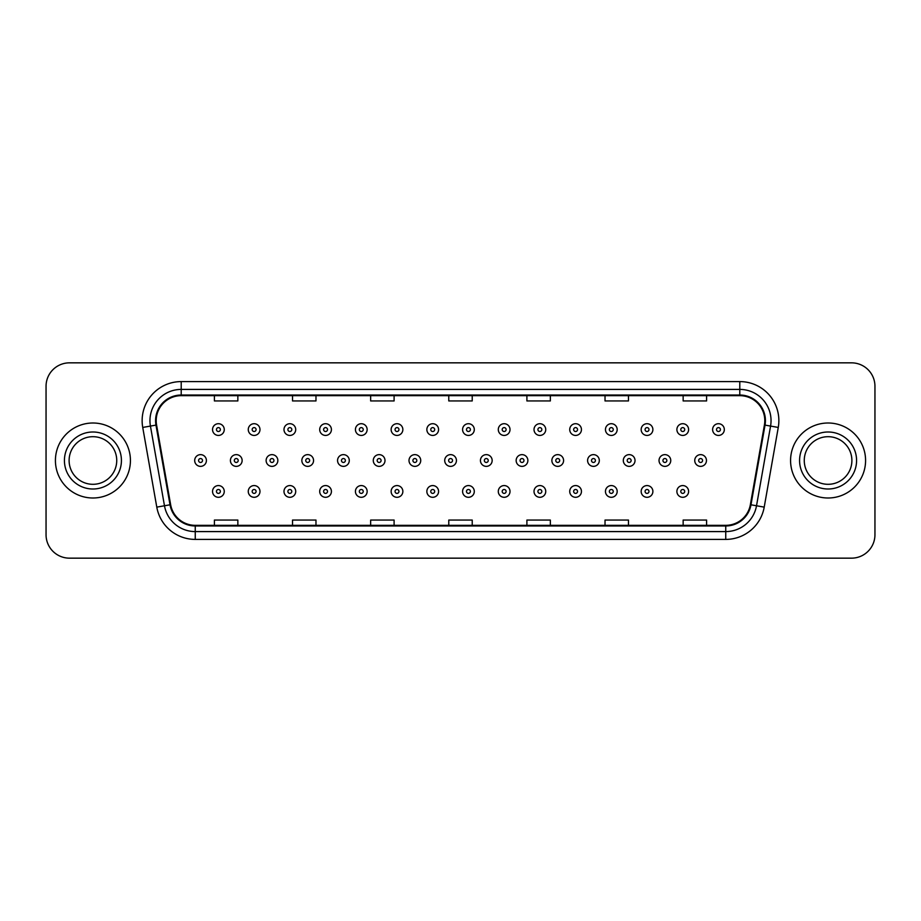 <?xml version="1.0" encoding="UTF-8"?>
<svg xmlns="http://www.w3.org/2000/svg" width="921" height="921" viewBox="0 0 921 921"><rect width="100%" height="100%" fill="white"/><g stroke="black" fill="none" stroke-linecap="round" stroke-linejoin="round"><path stroke-width="1.38" d="M55.421 460.5A37.496 37.496 0 0 0 92.929 497.996A37.496 37.496 0 0 0 130.425 460.5A37.496 37.496 0 0 0 92.929 423.004A37.496 37.496 0 0 0 55.421 460.5A37.496 37.496 0 0 0 92.929 497.996A37.496 37.496 0 0 0 130.425 460.5A37.496 37.496 0 0 0 92.929 423.004A37.496 37.496 0 0 0 55.421 460.5M790.575 460.5A37.496 37.496 0 0 0 828.071 497.996A37.496 37.496 0 0 0 865.579 460.5A37.496 37.496 0 0 0 828.071 423.004A37.496 37.496 0 0 0 790.575 460.5A37.496 37.496 0 0 0 828.071 497.996A37.496 37.496 0 0 0 865.579 460.5A37.496 37.496 0 0 0 828.071 423.004A37.496 37.496 0 0 0 790.575 460.5M156.202 420.655A25.005 25.005 0 0 1 181.207 395.662L739.793 395.662A25.005 25.005 0 0 1 764.418 424.995L750.362 504.685A25.005 25.005 0 0 1 725.748 525.338L195.252 525.338A25.005 25.005 0 0 1 170.638 504.685L156.582 424.995A25.005 25.005 0 0 1 156.202 420.655M155.58 420.655A25.627 25.627 0 0 0 155.971 425.111L170.017 504.789A25.627 25.627 0 0 0 195.252 525.972L725.748 525.972A25.627 25.627 0 0 0 750.983 504.789L765.029 425.111A25.627 25.627 0 0 0 739.793 395.028L181.207 395.028A25.627 25.627 0 0 0 155.58 420.655M142.732 427.436A39.062 39.062 0 0 1 181.207 381.593L739.793 381.593A39.062 39.062 0 0 1 778.268 427.436L764.211 507.126A39.062 39.062 0 0 1 725.748 539.407L195.252 539.407A39.062 39.062 0 0 1 156.789 507.126L142.732 427.436L150.434 426.078A31.245 31.245 0 0 1 181.207 389.41L739.793 389.41A31.245 31.245 0 0 1 770.566 426.078L756.521 505.767A31.245 31.245 0 0 1 725.748 531.59L195.252 531.59A31.245 31.245 0 0 1 164.479 505.767L150.434 426.078A31.245 31.245 0 0 1 149.95 420.655M874.95 386.279A23.439 23.439 0 0 0 851.511 362.839L69.489 362.839A23.439 23.439 0 0 0 46.05 386.279L46.05 534.721A23.439 23.439 0 0 0 69.489 558.161L851.511 558.161A23.439 23.439 0 0 0 874.95 534.721L874.95 386.279L874.95 534.721M750.983 504.789L756.521 505.767L770.566 426.078L778.268 427.436M448.78 395.662L448.78 400.946L472.22 400.946L472.22 395.662M370.656 395.662L370.656 400.946L394.096 400.946L394.096 395.662M292.533 395.662L292.533 400.946L315.972 400.946L315.972 395.662M214.409 395.662L214.409 400.946L237.848 400.946L237.848 395.662M526.904 395.662L526.904 400.946L550.344 400.946L550.344 395.662M605.028 395.662L605.028 400.946L628.467 400.946L628.467 395.662M683.152 395.662L683.152 400.946L706.591 400.946L706.591 395.662M472.22 525.338L472.22 520.054L448.78 520.054L448.78 525.338M394.096 525.338L394.096 520.054L370.656 520.054L370.656 525.338M315.972 525.338L315.972 520.054L292.533 520.054L292.533 525.338M237.848 525.338L237.848 520.054L214.409 520.054L214.409 525.338M550.344 525.338L550.344 520.054L526.904 520.054L526.904 525.338M628.467 525.338L628.467 520.054L605.028 520.054L605.028 525.338M706.591 525.338L706.591 520.054L683.152 520.054L683.152 525.338M46.05 386.279L46.05 534.721M851.511 362.839L69.489 362.839M69.489 558.161L851.511 558.161M224.264 429.566A5.86 5.86 0 0 1 218.404 435.426A5.86 5.86 0 0 1 212.544 429.566A5.86 5.86 0 0 1 218.404 423.706A5.86 5.86 0 0 1 224.264 429.566A5.86 5.86 0 0 0 218.404 423.706A5.86 5.86 0 0 0 212.544 429.566M194.688 460.5A5.86 5.86 0 0 1 200.548 454.64A5.86 5.86 0 0 1 206.408 460.5A5.86 5.86 0 0 1 200.548 466.36A5.86 5.86 0 0 1 194.688 460.5A5.86 5.86 0 0 0 200.548 466.36A5.86 5.86 0 0 0 206.408 460.5M212.544 491.434A5.86 5.86 0 0 1 218.404 485.574A5.86 5.86 0 0 1 224.264 491.434A5.86 5.86 0 0 1 218.404 497.294A5.86 5.86 0 0 1 212.544 491.434A5.86 5.86 0 0 0 218.404 497.294A5.86 5.86 0 0 0 224.264 491.434M116.737 460.5A23.808 23.808 0 0 0 92.929 436.692A23.808 23.808 0 0 0 69.11 460.5A23.808 23.808 0 0 0 92.929 484.308A23.808 23.808 0 0 0 116.737 460.5A23.808 23.808 0 0 1 92.929 484.308A23.808 23.808 0 0 1 69.11 460.5M259.987 429.566A5.86 5.86 0 0 1 254.127 435.426A5.86 5.86 0 0 1 248.267 429.566A5.86 5.86 0 0 1 254.127 423.706A5.86 5.86 0 0 1 259.987 429.566A5.86 5.86 0 0 0 254.127 423.706A5.86 5.86 0 0 0 248.267 429.566M295.71 429.566A5.86 5.86 0 0 1 289.85 435.426A5.86 5.86 0 0 1 283.99 429.566A5.86 5.86 0 0 1 289.85 423.706A5.86 5.86 0 0 1 295.71 429.566A5.86 5.86 0 0 0 289.85 423.706A5.86 5.86 0 0 0 283.99 429.566M331.422 429.566A5.86 5.86 0 0 1 325.562 435.426A5.86 5.86 0 0 1 319.702 429.566A5.86 5.86 0 0 1 325.562 423.706A5.86 5.86 0 0 1 331.422 429.566A5.86 5.86 0 0 0 325.562 423.706A5.86 5.86 0 0 0 319.702 429.566M367.145 429.566A5.86 5.86 0 0 1 361.285 435.426A5.86 5.86 0 0 1 355.425 429.566A5.86 5.86 0 0 1 361.285 423.706A5.86 5.86 0 0 1 367.145 429.566A5.86 5.86 0 0 0 361.285 423.706A5.86 5.86 0 0 0 355.425 429.566M230.411 460.5A5.86 5.86 0 0 1 236.271 454.64A5.86 5.86 0 0 1 242.131 460.5A5.86 5.86 0 0 1 236.271 466.36A5.86 5.86 0 0 1 230.411 460.5A5.86 5.86 0 0 0 236.271 466.36A5.86 5.86 0 0 0 242.131 460.5M266.123 460.5A5.86 5.86 0 0 1 271.983 454.64A5.86 5.86 0 0 1 277.843 460.5A5.86 5.86 0 0 1 271.983 466.36A5.86 5.86 0 0 1 266.123 460.5A5.86 5.86 0 0 0 271.983 466.36A5.86 5.86 0 0 0 277.843 460.5M301.846 460.5A5.86 5.86 0 0 1 307.706 454.64A5.86 5.86 0 0 1 313.566 460.5A5.86 5.86 0 0 1 307.706 466.36A5.86 5.86 0 0 1 301.846 460.5A5.86 5.86 0 0 0 307.706 466.36A5.86 5.86 0 0 0 313.566 460.5M248.267 491.434A5.86 5.86 0 0 1 254.127 485.574A5.86 5.86 0 0 1 259.987 491.434A5.86 5.86 0 0 1 254.127 497.294A5.86 5.86 0 0 1 248.267 491.434A5.86 5.86 0 0 0 254.127 497.294A5.86 5.86 0 0 0 259.987 491.434M283.99 491.434A5.86 5.86 0 0 1 289.85 485.574A5.86 5.86 0 0 1 295.71 491.434A5.86 5.86 0 0 1 289.85 497.294A5.86 5.86 0 0 1 283.99 491.434A5.86 5.86 0 0 0 289.85 497.294A5.86 5.86 0 0 0 295.71 491.434M319.702 491.434A5.86 5.86 0 0 1 325.562 485.574A5.86 5.86 0 0 1 331.422 491.434A5.86 5.86 0 0 1 325.562 497.294A5.86 5.86 0 0 1 319.702 491.434A5.86 5.86 0 0 0 325.562 497.294A5.86 5.86 0 0 0 331.422 491.434M355.425 491.434A5.86 5.86 0 0 1 361.285 485.574A5.86 5.86 0 0 1 367.145 491.434A5.86 5.86 0 0 1 361.285 497.294A5.86 5.86 0 0 1 355.425 491.434A5.86 5.86 0 0 0 361.285 497.294A5.86 5.86 0 0 0 367.145 491.434M851.89 460.5A23.808 23.808 0 0 0 828.071 436.692A23.808 23.808 0 0 0 804.263 460.5A23.808 23.808 0 0 0 828.071 484.308A23.808 23.808 0 0 0 851.89 460.5A23.808 23.808 0 0 1 828.071 484.308A23.808 23.808 0 0 1 804.263 460.5M337.558 460.5A5.86 5.86 0 0 1 343.418 454.64A5.86 5.86 0 0 1 349.278 460.5A5.86 5.86 0 0 1 343.418 466.36A5.86 5.86 0 0 1 337.558 460.5A5.86 5.86 0 0 0 343.418 466.36A5.86 5.86 0 0 0 349.278 460.5M402.857 429.566A5.86 5.86 0 0 1 396.997 435.426A5.86 5.86 0 0 1 391.137 429.566A5.86 5.86 0 0 1 396.997 423.706A5.86 5.86 0 0 1 402.857 429.566A5.86 5.86 0 0 0 396.997 423.706A5.86 5.86 0 0 0 391.137 429.566M438.58 429.566A5.86 5.86 0 0 1 432.72 435.426A5.86 5.86 0 0 1 426.86 429.566A5.86 5.86 0 0 1 432.72 423.706A5.86 5.86 0 0 1 438.58 429.566A5.86 5.86 0 0 0 432.72 423.706A5.86 5.86 0 0 0 426.86 429.566M474.292 429.566A5.86 5.86 0 0 1 468.432 435.426A5.86 5.86 0 0 1 462.584 429.566A5.86 5.86 0 0 1 468.432 423.706A5.86 5.86 0 0 1 474.292 429.566A5.86 5.86 0 0 0 468.432 423.706A5.86 5.86 0 0 0 462.584 429.566M510.015 429.566A5.86 5.86 0 0 1 504.155 435.426A5.86 5.86 0 0 1 498.296 429.566A5.86 5.86 0 0 1 504.155 423.706A5.86 5.86 0 0 1 510.015 429.566A5.86 5.86 0 0 0 504.155 423.706A5.86 5.86 0 0 0 498.296 429.566M373.281 460.5A5.86 5.86 0 0 1 379.141 454.64A5.86 5.86 0 0 1 385.001 460.5A5.86 5.86 0 0 1 379.141 466.36A5.86 5.86 0 0 1 373.281 460.5A5.86 5.86 0 0 0 379.141 466.36A5.86 5.86 0 0 0 385.001 460.5M409.005 460.5A5.86 5.86 0 0 1 414.864 454.64A5.86 5.86 0 0 1 420.724 460.5A5.86 5.86 0 0 1 414.864 466.36A5.86 5.86 0 0 1 409.005 460.5A5.86 5.86 0 0 0 414.864 466.36A5.86 5.86 0 0 0 420.724 460.5M444.716 460.5A5.86 5.86 0 0 1 450.576 454.64A5.86 5.86 0 0 1 456.436 460.5A5.86 5.86 0 0 1 450.576 466.36A5.86 5.86 0 0 1 444.716 460.5A5.86 5.86 0 0 0 450.576 466.36A5.86 5.86 0 0 0 456.436 460.5M480.44 460.5A5.86 5.86 0 0 1 486.3 454.64A5.86 5.86 0 0 1 492.159 460.5A5.86 5.86 0 0 1 486.3 466.36A5.86 5.86 0 0 1 480.44 460.5A5.86 5.86 0 0 0 486.3 466.36A5.86 5.86 0 0 0 492.159 460.5M391.137 491.434A5.86 5.86 0 0 1 396.997 485.574A5.86 5.86 0 0 1 402.857 491.434A5.86 5.86 0 0 1 396.997 497.294A5.86 5.86 0 0 1 391.137 491.434A5.86 5.86 0 0 0 396.997 497.294A5.86 5.86 0 0 0 402.857 491.434M426.86 491.434A5.86 5.86 0 0 1 432.72 485.574A5.86 5.86 0 0 1 438.58 491.434A5.86 5.86 0 0 1 432.72 497.294A5.86 5.86 0 0 1 426.86 491.434A5.86 5.86 0 0 0 432.72 497.294A5.86 5.86 0 0 0 438.58 491.434M462.584 491.434A5.86 5.86 0 0 1 468.432 485.574A5.86 5.86 0 0 1 474.292 491.434A5.86 5.86 0 0 1 468.432 497.294A5.86 5.86 0 0 1 462.584 491.434A5.86 5.86 0 0 0 468.432 497.294A5.86 5.86 0 0 0 474.292 491.434M545.739 429.566A5.86 5.86 0 0 1 539.879 435.426A5.86 5.86 0 0 1 534.019 429.566A5.86 5.86 0 0 1 539.879 423.706A5.86 5.86 0 0 1 545.739 429.566A5.86 5.86 0 0 0 539.879 423.706A5.86 5.86 0 0 0 534.019 429.566M581.45 429.566A5.86 5.86 0 0 1 575.59 435.426A5.86 5.86 0 0 1 569.731 429.566A5.86 5.86 0 0 1 575.59 423.706A5.86 5.86 0 0 1 581.45 429.566A5.86 5.86 0 0 0 575.59 423.706A5.86 5.86 0 0 0 569.731 429.566M617.174 429.566A5.86 5.86 0 0 1 611.314 435.426A5.86 5.86 0 0 1 605.454 429.566A5.86 5.86 0 0 1 611.314 423.706A5.86 5.86 0 0 1 617.174 429.566A5.86 5.86 0 0 0 611.314 423.706A5.86 5.86 0 0 0 605.454 429.566M652.885 429.566A5.86 5.86 0 0 1 647.026 435.426A5.86 5.86 0 0 1 641.166 429.566A5.86 5.86 0 0 1 647.026 423.706A5.86 5.86 0 0 1 652.885 429.566A5.86 5.86 0 0 0 647.026 423.706A5.86 5.86 0 0 0 641.166 429.566M688.609 429.566A5.86 5.86 0 0 1 682.749 435.426A5.86 5.86 0 0 1 676.889 429.566A5.86 5.86 0 0 1 682.749 423.706A5.86 5.86 0 0 1 688.609 429.566A5.86 5.86 0 0 0 682.749 423.706A5.86 5.86 0 0 0 676.889 429.566M724.32 429.566A5.86 5.86 0 0 1 718.472 435.426A5.86 5.86 0 0 1 712.612 429.566A5.86 5.86 0 0 1 718.472 423.706A5.86 5.86 0 0 1 724.32 429.566A5.86 5.86 0 0 0 718.472 423.706A5.86 5.86 0 0 0 712.612 429.566M516.151 460.5A5.86 5.86 0 0 1 522.011 454.64A5.86 5.86 0 0 1 527.871 460.5A5.86 5.86 0 0 1 522.011 466.36A5.86 5.86 0 0 1 516.151 460.5A5.86 5.86 0 0 0 522.011 466.36A5.86 5.86 0 0 0 527.871 460.5M551.875 460.5A5.86 5.86 0 0 1 557.735 454.64A5.86 5.86 0 0 1 563.594 460.5A5.86 5.86 0 0 1 557.735 466.36A5.86 5.86 0 0 1 551.875 460.5A5.86 5.86 0 0 0 557.735 466.36A5.86 5.86 0 0 0 563.594 460.5M587.598 460.5A5.86 5.86 0 0 1 593.458 454.64A5.86 5.86 0 0 1 599.306 460.5A5.86 5.86 0 0 1 593.458 466.36A5.86 5.86 0 0 1 587.598 460.5A5.86 5.86 0 0 0 593.458 466.36A5.86 5.86 0 0 0 599.306 460.5M623.31 460.5A5.86 5.86 0 0 1 629.17 454.64A5.86 5.86 0 0 1 635.03 460.5A5.86 5.86 0 0 1 629.17 466.36A5.86 5.86 0 0 1 623.31 460.5A5.86 5.86 0 0 0 629.17 466.36A5.86 5.86 0 0 0 635.03 460.5M659.033 460.5A5.86 5.86 0 0 1 664.893 454.64A5.86 5.86 0 0 1 670.753 460.5A5.86 5.86 0 0 1 664.893 466.36A5.86 5.86 0 0 1 659.033 460.5A5.86 5.86 0 0 0 664.893 466.36A5.86 5.86 0 0 0 670.753 460.5M694.745 460.5A5.86 5.86 0 0 1 700.605 454.64A5.86 5.86 0 0 1 706.465 460.5A5.86 5.86 0 0 1 700.605 466.36A5.86 5.86 0 0 1 694.745 460.5A5.86 5.86 0 0 0 700.605 466.36A5.86 5.86 0 0 0 706.465 460.5M498.296 491.434A5.86 5.86 0 0 1 504.155 485.574A5.86 5.86 0 0 1 510.015 491.434A5.86 5.86 0 0 1 504.155 497.294A5.86 5.86 0 0 1 498.296 491.434A5.86 5.86 0 0 0 504.155 497.294A5.86 5.86 0 0 0 510.015 491.434M534.019 491.434A5.86 5.86 0 0 1 539.879 485.574A5.86 5.86 0 0 1 545.739 491.434A5.86 5.86 0 0 1 539.879 497.294A5.86 5.86 0 0 1 534.019 491.434A5.86 5.86 0 0 0 539.879 497.294A5.86 5.86 0 0 0 545.739 491.434M569.731 491.434A5.86 5.86 0 0 1 575.59 485.574A5.86 5.86 0 0 1 581.45 491.434A5.86 5.86 0 0 1 575.59 497.294A5.86 5.86 0 0 1 569.731 491.434A5.86 5.86 0 0 0 575.59 497.294A5.86 5.86 0 0 0 581.45 491.434M605.454 491.434A5.86 5.86 0 0 1 611.314 485.574A5.86 5.86 0 0 1 617.174 491.434A5.86 5.86 0 0 1 611.314 497.294A5.86 5.86 0 0 1 605.454 491.434A5.86 5.86 0 0 0 611.314 497.294A5.86 5.86 0 0 0 617.174 491.434M641.166 491.434A5.86 5.86 0 0 1 647.026 485.574A5.86 5.86 0 0 1 652.885 491.434A5.86 5.86 0 0 1 647.026 497.294A5.86 5.86 0 0 1 641.166 491.434A5.86 5.86 0 0 0 647.026 497.294A5.86 5.86 0 0 0 652.885 491.434M676.889 491.434A5.86 5.86 0 0 1 682.749 485.574A5.86 5.86 0 0 1 688.609 491.434A5.86 5.86 0 0 1 682.749 497.294A5.86 5.86 0 0 1 676.889 491.434A5.86 5.86 0 0 0 682.749 497.294A5.86 5.86 0 0 0 688.609 491.434M739.793 381.593L739.793 395.028M150.434 426.078L155.971 425.111M195.252 539.407L195.252 525.972M725.748 525.972L725.748 539.407M156.789 507.126L170.017 504.789M765.029 425.111L770.566 426.078M181.207 381.593L181.207 395.028M756.521 505.767L764.211 507.126M216.458 429.566A1.957 1.957 0 0 0 218.404 431.512A1.957 1.957 0 0 0 220.361 429.566A1.957 1.957 0 0 0 218.404 427.609A1.957 1.957 0 0 0 216.458 429.566M202.505 460.5A1.957 1.957 0 0 0 200.548 458.543A1.957 1.957 0 0 0 198.591 460.5A1.957 1.957 0 0 0 200.548 462.457A1.957 1.957 0 0 0 202.505 460.5M220.361 491.434A1.957 1.957 0 0 0 218.404 489.488A1.957 1.957 0 0 0 216.458 491.434A1.957 1.957 0 0 0 218.404 493.391A1.957 1.957 0 0 0 220.361 491.434M121.422 460.5A28.505 28.505 0 0 0 92.929 431.995A28.505 28.505 0 0 0 64.424 460.5A28.505 28.505 0 0 0 92.929 489.005A28.505 28.505 0 0 0 121.422 460.5M252.17 429.566A1.957 1.957 0 0 0 254.127 431.512A1.957 1.957 0 0 0 256.084 429.566A1.957 1.957 0 0 0 254.127 427.609A1.957 1.957 0 0 0 252.17 429.566M287.893 429.566A1.957 1.957 0 0 0 289.85 431.512A1.957 1.957 0 0 0 291.796 429.566A1.957 1.957 0 0 0 289.85 427.609A1.957 1.957 0 0 0 287.893 429.566M323.605 429.566A1.957 1.957 0 0 0 325.562 431.512A1.957 1.957 0 0 0 327.519 429.566A1.957 1.957 0 0 0 325.562 427.609A1.957 1.957 0 0 0 323.605 429.566M359.328 429.566A1.957 1.957 0 0 0 361.285 431.512A1.957 1.957 0 0 0 363.231 429.566A1.957 1.957 0 0 0 361.285 427.609A1.957 1.957 0 0 0 359.328 429.566M238.217 460.5A1.957 1.957 0 0 0 236.271 458.543A1.957 1.957 0 0 0 234.314 460.5A1.957 1.957 0 0 0 236.271 462.457A1.957 1.957 0 0 0 238.217 460.5M273.94 460.5A1.957 1.957 0 0 0 271.983 458.543A1.957 1.957 0 0 0 270.037 460.5A1.957 1.957 0 0 0 271.983 462.457A1.957 1.957 0 0 0 273.94 460.5M309.652 460.5A1.957 1.957 0 0 0 307.706 458.543A1.957 1.957 0 0 0 305.749 460.5A1.957 1.957 0 0 0 307.706 462.457A1.957 1.957 0 0 0 309.652 460.5M256.084 491.434A1.957 1.957 0 0 0 254.127 489.488A1.957 1.957 0 0 0 252.17 491.434A1.957 1.957 0 0 0 254.127 493.391A1.957 1.957 0 0 0 256.084 491.434M291.796 491.434A1.957 1.957 0 0 0 289.85 489.488A1.957 1.957 0 0 0 287.893 491.434A1.957 1.957 0 0 0 289.85 493.391A1.957 1.957 0 0 0 291.796 491.434M327.519 491.434A1.957 1.957 0 0 0 325.562 489.488A1.957 1.957 0 0 0 323.605 491.434A1.957 1.957 0 0 0 325.562 493.391A1.957 1.957 0 0 0 327.519 491.434M363.231 491.434A1.957 1.957 0 0 0 361.285 489.488A1.957 1.957 0 0 0 359.328 491.434A1.957 1.957 0 0 0 361.285 493.391A1.957 1.957 0 0 0 363.231 491.434M856.576 460.5A28.505 28.505 0 0 0 828.071 431.995A28.505 28.505 0 0 0 799.578 460.5A28.505 28.505 0 0 0 828.071 489.005A28.505 28.505 0 0 0 856.576 460.5M345.375 460.5A1.957 1.957 0 0 0 343.418 458.543A1.957 1.957 0 0 0 341.472 460.5A1.957 1.957 0 0 0 343.418 462.457A1.957 1.957 0 0 0 345.375 460.5M395.051 429.566A1.957 1.957 0 0 0 396.997 431.512A1.957 1.957 0 0 0 398.954 429.566A1.957 1.957 0 0 0 396.997 427.609A1.957 1.957 0 0 0 395.051 429.566M430.763 429.566A1.957 1.957 0 0 0 432.72 431.512A1.957 1.957 0 0 0 434.677 429.566A1.957 1.957 0 0 0 432.72 427.609A1.957 1.957 0 0 0 430.763 429.566M466.487 429.566A1.957 1.957 0 0 0 468.432 431.512A1.957 1.957 0 0 0 470.389 429.566A1.957 1.957 0 0 0 468.432 427.609A1.957 1.957 0 0 0 466.487 429.566M502.198 429.566A1.957 1.957 0 0 0 504.155 431.512A1.957 1.957 0 0 0 506.113 429.566A1.957 1.957 0 0 0 504.155 427.609A1.957 1.957 0 0 0 502.198 429.566M381.098 460.5A1.957 1.957 0 0 0 379.141 458.543A1.957 1.957 0 0 0 377.184 460.5A1.957 1.957 0 0 0 379.141 462.457A1.957 1.957 0 0 0 381.098 460.5M416.81 460.5A1.957 1.957 0 0 0 414.864 458.543A1.957 1.957 0 0 0 412.907 460.5A1.957 1.957 0 0 0 414.864 462.457A1.957 1.957 0 0 0 416.81 460.5M452.533 460.5A1.957 1.957 0 0 0 450.576 458.543A1.957 1.957 0 0 0 448.631 460.5A1.957 1.957 0 0 0 450.576 462.457A1.957 1.957 0 0 0 452.533 460.5M488.245 460.5A1.957 1.957 0 0 0 486.3 458.543A1.957 1.957 0 0 0 484.342 460.5A1.957 1.957 0 0 0 486.3 462.457A1.957 1.957 0 0 0 488.245 460.5M398.954 491.434A1.957 1.957 0 0 0 396.997 489.488A1.957 1.957 0 0 0 395.051 491.434A1.957 1.957 0 0 0 396.997 493.391A1.957 1.957 0 0 0 398.954 491.434M434.677 491.434A1.957 1.957 0 0 0 432.72 489.488A1.957 1.957 0 0 0 430.763 491.434A1.957 1.957 0 0 0 432.72 493.391A1.957 1.957 0 0 0 434.677 491.434M470.389 491.434A1.957 1.957 0 0 0 468.432 489.488A1.957 1.957 0 0 0 466.487 491.434A1.957 1.957 0 0 0 468.432 493.391A1.957 1.957 0 0 0 470.389 491.434M537.922 429.566A1.957 1.957 0 0 0 539.879 431.512A1.957 1.957 0 0 0 541.824 429.566A1.957 1.957 0 0 0 539.879 427.609A1.957 1.957 0 0 0 537.922 429.566M573.645 429.566A1.957 1.957 0 0 0 575.59 431.512A1.957 1.957 0 0 0 577.548 429.566A1.957 1.957 0 0 0 575.59 427.609A1.957 1.957 0 0 0 573.645 429.566M609.357 429.566A1.957 1.957 0 0 0 611.314 431.512A1.957 1.957 0 0 0 613.259 429.566A1.957 1.957 0 0 0 611.314 427.609A1.957 1.957 0 0 0 609.357 429.566M645.08 429.566A1.957 1.957 0 0 0 647.026 431.512A1.957 1.957 0 0 0 648.983 429.566A1.957 1.957 0 0 0 647.026 427.609A1.957 1.957 0 0 0 645.08 429.566M680.792 429.566A1.957 1.957 0 0 0 682.749 431.512A1.957 1.957 0 0 0 684.706 429.566A1.957 1.957 0 0 0 682.749 427.609A1.957 1.957 0 0 0 680.792 429.566M716.515 429.566A1.957 1.957 0 0 0 718.472 431.512A1.957 1.957 0 0 0 720.418 429.566A1.957 1.957 0 0 0 718.472 427.609A1.957 1.957 0 0 0 716.515 429.566M523.968 460.5A1.957 1.957 0 0 0 522.011 458.543A1.957 1.957 0 0 0 520.066 460.5A1.957 1.957 0 0 0 522.011 462.457A1.957 1.957 0 0 0 523.968 460.5M559.692 460.5A1.957 1.957 0 0 0 557.735 458.543A1.957 1.957 0 0 0 555.777 460.5A1.957 1.957 0 0 0 557.735 462.457A1.957 1.957 0 0 0 559.692 460.5M595.403 460.5A1.957 1.957 0 0 0 593.458 458.543A1.957 1.957 0 0 0 591.501 460.5A1.957 1.957 0 0 0 593.458 462.457A1.957 1.957 0 0 0 595.403 460.5M631.127 460.5A1.957 1.957 0 0 0 629.17 458.543A1.957 1.957 0 0 0 627.213 460.5A1.957 1.957 0 0 0 629.17 462.457A1.957 1.957 0 0 0 631.127 460.5M666.839 460.5A1.957 1.957 0 0 0 664.893 458.543A1.957 1.957 0 0 0 662.936 460.5A1.957 1.957 0 0 0 664.893 462.457A1.957 1.957 0 0 0 666.839 460.5M702.562 460.5A1.957 1.957 0 0 0 700.605 458.543A1.957 1.957 0 0 0 698.659 460.5A1.957 1.957 0 0 0 700.605 462.457A1.957 1.957 0 0 0 702.562 460.5M506.113 491.434A1.957 1.957 0 0 0 504.155 489.488A1.957 1.957 0 0 0 502.198 491.434A1.957 1.957 0 0 0 504.155 493.391A1.957 1.957 0 0 0 506.113 491.434M541.824 491.434A1.957 1.957 0 0 0 539.879 489.488A1.957 1.957 0 0 0 537.922 491.434A1.957 1.957 0 0 0 539.879 493.391A1.957 1.957 0 0 0 541.824 491.434M577.548 491.434A1.957 1.957 0 0 0 575.59 489.488A1.957 1.957 0 0 0 573.645 491.434A1.957 1.957 0 0 0 575.59 493.391A1.957 1.957 0 0 0 577.548 491.434M613.259 491.434A1.957 1.957 0 0 0 611.314 489.488A1.957 1.957 0 0 0 609.357 491.434A1.957 1.957 0 0 0 611.314 493.391A1.957 1.957 0 0 0 613.259 491.434M648.983 491.434A1.957 1.957 0 0 0 647.026 489.488A1.957 1.957 0 0 0 645.08 491.434A1.957 1.957 0 0 0 647.026 493.391A1.957 1.957 0 0 0 648.983 491.434M684.706 491.434A1.957 1.957 0 0 0 682.749 489.488A1.957 1.957 0 0 0 680.792 491.434A1.957 1.957 0 0 0 682.749 493.391A1.957 1.957 0 0 0 684.706 491.434"/></g></svg>
